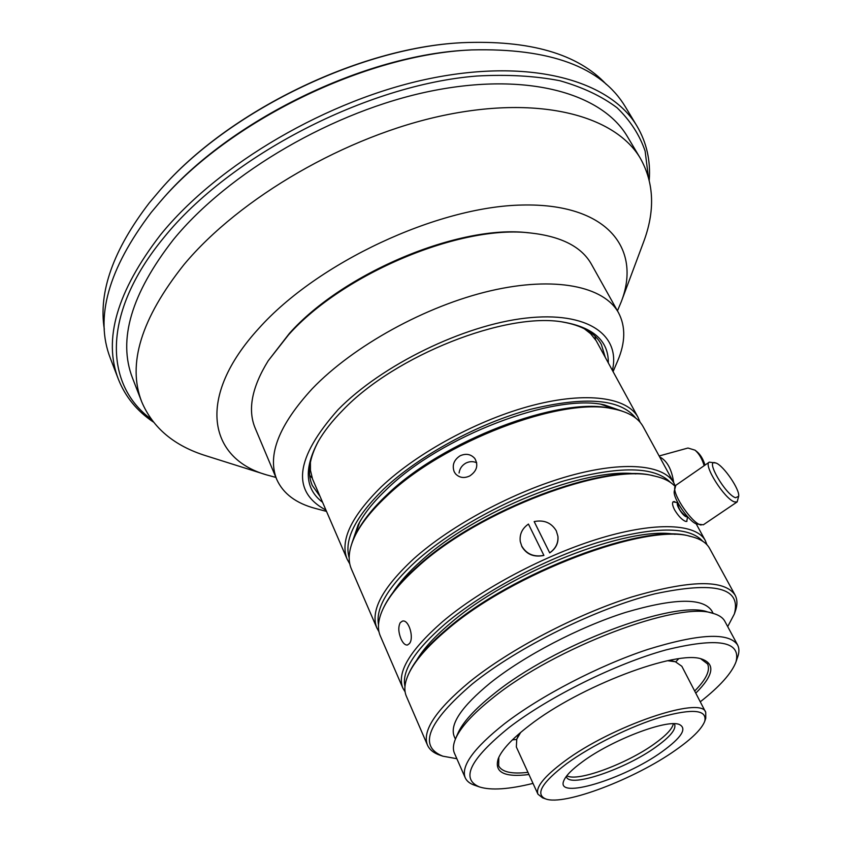 <?xml version="1.0" encoding="UTF-8"?>
<svg xmlns="http://www.w3.org/2000/svg" width="842" height="842" viewBox="0 0 842 842"><rect width="100%" height="100%" fill="white"/><g stroke="black" fill="none" stroke-linecap="round" stroke-linejoin="round"><path stroke-width="1.26" d="M527.955 772.335C511.694 774.23 501.937 772.061 498.664 765.831L498.811 757.337M455.406 739.118L454.217 736.434C449.481 724.404 461.532 706.543 490.37 682.862C524.356 655.75 579.117 627.143 625.49 612.439C674.116 598.115 702.87 597.567 711.774 610.818L713.163 613.408M678.631 658.791L675.758 661.865M456.859 758.716L442.839 756.179C417.916 746.286 427.736 722.215 472.288 683.978C517.893 647.151 596.504 608.313 654.823 593.852C715.016 581.022 741.528 587.748 734.34 614.007L727.709 626.606M442.839 756.179L439.998 755.211C433.704 753.074 429.536 749.706 427.483 745.128C421.874 730.961 435.903 709.869 469.573 681.862C509.873 649.34 575.812 614.713 631.605 597.031C689.987 579.885 724.478 579.243 735.087 595.094C737.434 599.536 737.518 604.893 735.329 611.176L734.34 614.007M427.483 745.128L406.37 696.25C403.823 690.398 404.528 683.094 408.454 674.337C414.411 661.412 427.02 646.772 446.281 630.405C511.789 573.139 647.372 522.408 691.019 536.522C700.333 538.817 706.522 542.764 709.574 548.363L735.087 595.094M408.454 674.337L409.096 672.947C415.011 660.107 427.525 645.551 446.649 629.311C511.652 572.455 646.119 522.156 689.535 536.175L691.019 536.522M416.579 660.402C423.052 649.277 434.104 637.089 449.733 623.827C508.768 572.255 629.058 525.366 675.042 534.344M545.648 798.911C534.933 794.227 541.943 782.481 566.666 763.673C591.505 745.57 631.258 725.972 661.444 716.952C692.966 708.322 707.396 709.774 704.722 721.32C701.681 729.046 692.008 738.623 675.705 750.054C635.131 778.924 563.919 806.141 545.648 798.911L542.616 797.869L537.954 794.185L516.346 746.991L516.767 739.108L519.114 733.75M516.767 739.108L520.714 732.372M537.954 794.185C535.407 787.386 544.1 776.534 564.045 761.631C611.345 725.983 701.849 695.355 705.733 712.353L705.764 718.289L704.722 721.32M404.96 686.483C401.466 671.106 414.832 650.245 445.06 623.922C482.624 592.126 544.037 559.246 597.599 542.543C653.792 526.355 688.84 525.924 702.744 541.248M405.128 691.935L402.834 688.072C396.624 672.505 409.801 650.413 442.387 621.806C481.424 588.653 546.005 554.446 601.241 537.954C656.549 521.43 696.366 523.745 705.301 540.543L706.943 544.732M402.834 688.072L380.268 635.847C377.079 628.479 378.079 619.312 383.278 608.345C389.414 595.715 400.845 581.927 417.558 566.982C478.698 510.547 606.787 462.532 654.518 476.046C663.801 478.098 670.632 481.54 675.021 486.381M400.992 638.889C398.361 632.268 398.119 626.858 400.255 622.659L402.423 621.112C408.77 619.081 414.327 637.92 409.444 643.562L407.465 645.014C405.139 645.277 402.981 643.235 400.992 638.889M686.935 521.366L685.535 521.398C681.988 519.851 678.357 516.041 674.653 509.978C672.453 505.621 671.979 502.863 673.232 501.695L674.789 501.622M673.042 501.853L677.831 502.727M383.278 608.345L383.91 607.04C390.004 594.494 401.35 580.791 417.948 565.95C478.614 509.936 605.651 462.321 653.097 475.751L654.518 476.046M521.703 545.995L520.272 541.553C519.398 534.323 522.124 528.502 528.439 524.071L543.89 555.383C533.912 557.278 526.513 554.141 521.703 545.995M534.186 521.619L534.186 521.566C544.037 519.661 551.405 522.745 556.278 530.797L557.909 536.27C558.414 543.111 555.667 548.637 549.679 552.836L534.186 521.619M674.221 723.752L674.642 724.383C676.294 729.33 670.064 736.866 655.939 746.991C625.617 768.988 570.213 788.028 566.582 777.092L566.329 776.377M661.938 751.78C624.238 779.134 555.057 800.3 563.803 780.702C565.813 775.692 572.076 769.356 582.569 761.694C611.734 740.023 666.559 719.11 679.199 724.425C687.44 728.383 681.683 737.497 661.938 751.78M687.588 516.735L686.725 521.472M687.472 516.609L686.293 516.799C682.483 515.83 674.947 503.295 677.905 502.874M534.186 521.566L549.679 552.836M566.855 775.692C576.675 782.397 626.627 763.978 654.381 743.875C665.969 735.603 672.305 728.898 673.368 723.752M687.093 516.178L686.019 516.293C680.578 512.104 677.926 507.821 678.052 503.463L678.178 503.379M738.634 496.327L737.16 501.927L703.333 524.798L696.766 524.008C689.135 522.177 672.642 498.085 674.263 491.202L675.81 485.329L709.28 462.142L715.984 463.026C723.604 465.594 740.202 489.97 738.634 496.327L735.529 497.738C725.551 494.686 705.217 459.721 715.068 462.732M701.06 525.04L700.533 524.892C691.84 522.798 672.916 495.17 674.779 487.339M737.16 501.927L734.487 501.906C724.636 499.095 702.954 464.784 709.28 462.142M393.067 592.315C399.413 582.39 408.77 571.928 421.126 560.909C475.183 511.147 585.674 467.057 635.857 473.899M378.5 624.743C375.448 608.156 388.099 586.842 416.453 560.804C452.343 528.787 511.441 496.643 563.972 480.898C619.175 465.742 654.644 466.236 670.379 482.382M378.963 631.742L376.858 627.953C370.038 610.976 382.352 587.895 413.811 558.699C451.533 524.934 514.715 491.17 569.35 475.898C624.048 460.606 664.138 464.731 673.926 483.066L675.231 485.95M376.858 627.953L351.388 569.003C347.367 559.709 348.83 548.195 355.766 534.449C361.902 522.619 371.932 510.136 385.868 496.969C442.292 441.787 561.677 396.477 613.218 408.875C628.332 411.875 638.299 417.811 643.151 426.705L673.926 483.066M460.069 455.817C465.9 453.207 470.815 454.091 474.804 458.48C478.572 465.226 476.898 471.046 469.783 475.93C464.131 478.551 459.374 477.835 455.48 473.783L454.196 471.752C451.901 465.268 453.859 459.953 460.069 455.817M476.719 462.795C473.193 461.174 469.562 461.279 465.826 463.121C461.9 465.405 459.648 468.699 459.079 473.015M355.766 534.449L357.008 532.06C363.06 520.388 372.943 508.063 386.667 495.096C442.239 440.724 559.677 396.161 610.576 408.381L613.218 408.875M359.566 522.314L355.113 535.744M351.935 543.185L358.103 525.008C364.007 513.652 373.585 501.685 386.846 489.118C440.755 436.209 554.468 393.056 604.346 404.907L622.459 411.243M673.705 482.666C671.758 469.289 667.074 460.711 659.644 456.911M349.177 557.836C343.883 539.722 355.45 516.756 383.868 488.918C418.958 455.722 477.951 423.547 530.376 409.359C585.506 396.014 620.617 398.919 635.71 418.085M349.798 563.951L347.199 559.309C339.715 540.796 351.072 516.63 381.268 486.834C417.527 452.417 479.119 419.179 533.039 405.255C587.021 391.309 627.374 397.424 638.089 417.432L640.152 422.337M704.154 465.689C702.06 458.743 699.018 453.564 695.029 450.165L687.977 448.028L659.139 455.985M347.199 559.309L312.529 479.003L310.445 470.352L310.414 462.163M595.305 337.537L595.105 339.031M309.688 475.404L312.087 477.94M595.062 336.211L595.599 339.779M320.034 496.433L312.256 485.392C307.035 473.236 309.172 458.343 318.686 440.692M322.549 502.264C305.162 489.076 303.667 468.899 318.076 441.755C323.949 431.462 332.222 420.916 342.904 410.107C395.098 355.313 506.505 311.582 563.382 322.107C593.642 327.475 608.619 341.063 608.313 362.891M325.938 510.105C291.069 491.486 295.153 457.974 338.189 409.559C381.858 364.986 463.584 325.128 525.597 318.139C587.853 310.94 620.733 335.053 612.397 370.385M326.496 511.399L315.413 508.452C296.047 503.327 283.165 493.665 276.755 479.445C267.009 455.29 278.881 425.01 312.371 388.594C353.43 345.83 425.894 305.825 490.391 290.837C554.994 275.818 604.072 286.343 618.523 312.761C625.785 326.559 625.469 342.662 617.586 361.071L613.081 371.627M276.755 479.445L255.2 428.199C247.485 409.791 251.821 387.32 268.198 360.797L288.49 334.905C343.01 273.534 460.995 224.393 530.302 232.96C561.288 236.381 581.654 246.801 591.41 264.209L618.523 312.761M268.198 360.797L289.427 333.369C343.273 272.755 459.606 224.309 528.102 232.76L530.302 232.96M275.902 477.425L266.472 474.856C208.511 458.416 195.723 397.361 258.736 328.496C317.402 262.672 437.208 206.627 521.872 205.038C606.956 202.954 642.004 248.432 621.238 301.825L617.449 310.835M266.472 474.856L206.301 455.869C174.347 445.986 152.823 427.968 141.719 401.823C127.079 364.249 141.161 318.518 183.966 264.63C239.749 197.681 346.441 135.72 443.671 115.407C541.069 94.978 615.786 116.07 640.499 158.559C654.266 183.398 655.202 211.447 643.32 242.717L621.238 301.825M141.719 401.823L132.552 378.153C117.648 339.873 131.278 293.679 173.441 239.549C228.392 172.336 334.011 110.744 430.683 91.146C527.524 71.444 602.304 93.494 627.49 136.751L640.499 158.559M151.107 419.095C104.492 384.962 101.061 313.771 163.832 237.612C229.519 155.991 367.249 84.568 476.951 76.022C507.379 74.349 534.986 75.917 559.772 80.706C582.59 87.189 601.704 96.22 617.112 107.797C630.279 120.574 639.625 134.994 645.119 151.065L648.319 176.588M153.297 421.989C136.983 411.022 125.342 396.771 118.385 379.247C102.977 339.4 117.006 291.279 160.475 234.865C217.636 164.19 328.517 99.156 430.157 78.495C531.997 57.719 610.492 80.99 637.068 126.258C646.603 142.54 650.666 160.485 649.256 180.093M118.385 379.247L110.291 358.124C94.662 317.644 108.292 269.103 151.16 212.489L160.127 201.817C228.54 121.301 365.996 54.267 471.562 49.92C550.058 47.92 601.346 66.907 625.406 106.881L637.068 126.258M104.324 329.285C98.282 291.985 113.281 249.832 149.329 202.827L160.548 189.566C227.803 111.912 359.039 47.899 461.648 42.71C529.586 39.837 577.822 53.741 606.366 84.432M695.776 693.155C713.49 675.473 715.563 664.127 701.996 659.128C677.231 649.35 579.296 686.325 529.197 725.604C512.357 738.539 502.064 749.496 498.317 758.474C493.907 772.24 504.116 777.587 528.955 774.524M700.797 658.823L707.585 663.938C710.48 670.348 706.175 679.378 694.671 691.019M736.003 661.865L737.76 656.728C739.339 652.108 739.287 648.182 737.581 644.951C728.835 632.142 698.871 633.658 647.687 649.466C598.809 665.612 540.648 695.86 504.39 723.825C473.73 748.149 460.679 766.136 465.226 777.787C466.731 781.113 469.783 783.576 474.404 785.176L479.53 786.954C460.195 778.976 470.057 759.168 509.115 727.499C549.068 696.755 615.986 663.643 666.085 649.877C717.984 637.194 741.297 641.183 736.003 661.865C731.751 673.147 719.847 686.462 700.27 701.818M533.018 783.397C508.863 789.364 491.033 790.554 479.53 786.954M465.226 777.787L454.448 753.232C452.754 749.38 453.112 744.57 455.533 738.823C460.458 727.414 472.815 713.837 492.612 698.071C554.583 647.54 679.073 600.735 712.858 613.323C718.868 614.955 722.878 617.628 724.867 621.343L737.581 644.951M712.858 613.323L707.459 611.881C674.358 599.63 553.836 644.898 493.759 693.987C474.551 709.301 462.542 722.541 457.722 733.687L455.533 738.823M160.548 189.566L161.096 188.955C228.077 111.628 358.66 47.941 460.827 42.774L461.648 42.71M160.127 201.817L161.517 200.238C229.224 120.574 364.996 54.351 469.447 50.046L471.562 49.92M562.172 321.928C581.938 325.307 594.989 332.79 601.346 344.389L605.272 357.313M311.877 477.172L310.582 476.404M704.996 465.1C703.165 459.174 700.533 454.764 697.113 451.849L695.029 450.165M584.18 328.633L590.621 333.706L596.157 340.663L638.089 417.432M614.649 409.159L601.325 404.402M557.962 536.764C558.435 543.416 555.678 548.784 549.689 552.889M521.777 546.405C526.524 554.457 533.902 557.467 543.9 555.436L543.89 555.383M667.643 660.717L675.368 661.749L681.841 666.275L705.733 712.353M669.706 660.296L675.368 661.749M516.63 739.476L512.431 739.855M705.301 540.543L696.145 523.777"/></g></svg>
